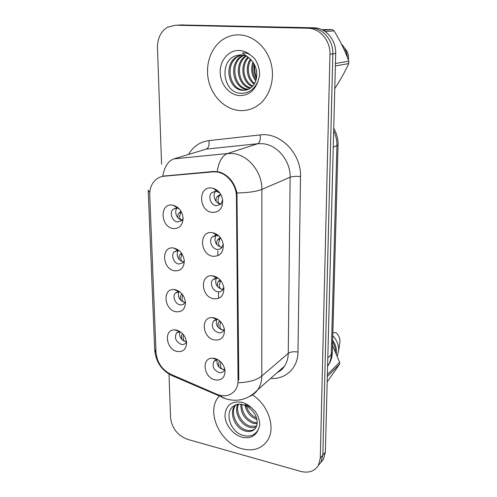 <?xml version="1.0" encoding="UTF-8"?>
<svg xmlns="http://www.w3.org/2000/svg" width="497" height="497" viewBox="0 0 497 497"><rect width="100%" height="100%" fill="white"/><g stroke="black" fill="none" stroke-linecap="round" stroke-linejoin="round"><path stroke-width="0.75" d="M174.584 270.778C161.979 269.101 160.922 245.711 173.689 248.04L173.863 248.065C179.926 249.736 183.405 254.048 184.3 261.018C183.946 267.926 180.709 271.182 174.584 270.778M179.342 250.761L178.317 250.513L174.236 251.83C170.633 255.129 173.757 263.422 178.827 264.05L183.107 262.696L184.281 260.701M175.895 311.731C164.035 309.88 162.165 288.291 174.093 289.571L175.192 289.714C181.175 291.503 184.604 295.79 185.474 302.567C185.114 309.246 181.921 312.296 175.895 311.731M179.653 291.72L175.36 293.056C172.068 296.293 175.192 304.102 180.063 304.835L181.827 304.885L183.418 304.319L185.418 301.809M177.162 351.46C165.967 349.447 163.47 329.424 174.577 329.89L176.478 330.095C182.387 332.002 185.76 336.258 186.611 342.855C186.251 349.31 183.101 352.174 177.162 351.46M180.001 331.567L176.472 333.027C174.217 337.985 175.814 341.774 181.262 344.409C183.107 344.775 184.604 344.315 185.748 343.023L186.512 341.712M173.236 228.539C160.332 227.166 159.413 202.826 172.49 205.106L173.385 205.273C179.075 207.187 182.312 211.473 183.089 218.14C182.741 225.303 179.46 228.769 173.236 228.539M179.038 208.653L177.131 208.038L173.105 209.293C169.154 212.641 172.26 221.488 177.553 221.991L181.685 220.68L183.095 218.345M212.927 256.278C199.465 254.644 198.887 230.148 212.511 232.689L212.915 232.758C218.562 234.323 222.016 238.293 223.277 244.661C223.433 252.638 219.978 256.508 212.927 256.278M219.158 236.237L216.81 235.385L212.238 236.914C208.535 240.467 211.759 248.835 217.04 249.426L219.264 249.332L221.196 248.345L223.228 244.338M213.673 298.778C200.887 296.92 199.601 274.058 212.511 275.823L213.269 275.928C219.09 277.488 222.631 281.507 223.886 287.987C223.961 295.622 220.556 299.219 213.673 298.778M218.593 278.444L217.046 278.084L212.791 279.705C209.43 283.178 212.654 291.037 217.717 291.751C219.674 292.068 221.277 291.528 222.526 290.13L223.78 287.26M214.393 339.967C202.403 337.941 200.285 316.9 212.262 317.626L214.008 317.819C219.792 319.521 223.283 323.553 224.476 329.921C224.482 337.246 221.122 340.594 214.393 339.967M218.127 319.571L217.121 319.465L213.362 321.155C211.063 326.305 212.735 330.182 218.376 332.766C220.407 333.145 222.035 332.605 223.271 331.145L224.309 328.828M215.102 379.894C203.789 377.72 201.049 358.244 212.144 358.188L214.723 358.424C220.463 360.257 223.898 364.295 225.042 370.545C224.992 377.577 221.681 380.696 215.102 379.894M217.767 359.611L213.934 361.319C211.884 366.246 213.573 369.992 219.009 372.545C221.103 372.98 222.755 372.439 223.967 370.936L224.806 369.109M212.151 212.393C198.483 211.113 197.881 185.822 211.722 188.028L213.499 188.413C218.469 190.289 221.513 194.103 222.637 199.856C222.904 208.218 219.413 212.393 212.151 212.393M219.749 192.96L216.108 191.246L211.697 192.706C207.609 196.321 210.815 205.286 216.338 205.739L220.873 204.205L222.65 199.98M176.062 330.014L175.975 330.343M183.138 261.869C177.764 259.614 176.056 255.818 178.001 250.476M184.3 302.356C179.274 300.263 177.497 296.69 178.957 291.633M185.424 341.65C180.734 339.693 178.901 336.332 179.933 331.561M181.939 220.128C176.994 219.649 173.788 211.691 177.075 208.032M222.103 247.369L221.165 247.301C215.381 244.903 213.679 240.915 216.04 235.323M216.406 234.895L216.928 234.41M223.047 289.391L221.774 289.297C216.388 287.092 214.586 283.346 216.381 278.053M223.892 330.126L222.364 330.02C217.344 327.97 215.481 324.454 216.773 319.465M224.65 369.65L222.936 369.513C218.258 367.6 216.35 364.301 217.214 359.617M221.059 204.006L220.531 203.963C215.158 203.515 211.933 194.917 215.773 191.208M216.276 190.736L217.009 190.227M212.896 171.887L216.307 171.931C226.843 172.838 236.578 184.772 236.442 196.713L238.038 380.553C238.044 384.311 237.112 387.536 235.236 390.232C230.67 395.892 224.489 397.215 216.692 394.202L170.813 374.303C161.997 369.768 157.077 362.506 156.039 352.516L149.746 195.352C149.597 188.767 151.591 183.555 155.735 179.728C158.096 177.69 160.829 176.516 163.942 176.218L212.896 171.887L214.263 171.403M239.069 34.865C233.385 34.747 228.123 36.213 223.277 39.263C210.852 47.165 204.845 64.89 208.634 80.912C212.381 96.952 225.377 109.495 239.622 110.545C246.953 111.024 253.613 108.88 259.596 104.128C270.467 95.306 275.307 77.805 270.735 62.231C266.212 46.643 252.83 35.194 239.069 34.865C233.385 34.747 228.123 36.213 223.277 39.263C210.852 47.165 204.845 64.89 208.634 80.912C212.381 96.952 225.377 109.495 239.622 110.545C246.953 111.024 253.613 108.88 259.596 104.128C270.467 95.306 275.307 77.805 270.735 62.231C266.212 46.643 252.83 35.194 239.069 34.865M219.27 396.115L218.301 397.283C205.833 412.199 220.388 443.535 242.101 448.803C253.054 451.506 261.472 448.822 267.349 440.746C276.083 428.377 268.535 404.906 252.42 394.947C268.535 404.906 276.083 428.377 267.349 440.746C261.472 448.822 253.054 451.506 242.101 448.803C220.388 443.535 205.833 412.199 218.301 397.283L219.27 396.115M236.945 192.973C248.133 192.761 256.446 191.569 261.882 189.4C262.261 171.993 247.972 154.635 232.534 153.517L227.545 153.511L173.832 158.891C168.203 160.898 164.501 166.657 162.724 176.174L213.958 171.428L220.009 172.148C228.794 175.54 234.441 182.48 236.945 192.973L238.808 379.851M169.005 374.011L170.539 417.412C171.863 428.178 177.516 435.49 187.493 439.336L300.691 471.392C308.668 473.33 314.576 471.324 318.415 465.366L320.969 462.253L318.279 465.596L320.969 462.253L322.845 455.122L332.841 53.875C333.45 40.431 322.826 27.975 310.898 28.025L177.094 25.136M318.415 465.366L320.292 458.197L329.952 54.297C330.555 40.748 319.851 28.199 307.854 28.242L175.497 25.21L167.644 27.161C160.829 31.429 157.431 38.312 157.462 47.805L161.581 164.24M320.826 462.502L323.491 459.185L325.367 452.084L335.686 53.459C336.307 40.114 325.759 27.764 313.899 27.807L180.809 24.956M323.491 459.185L320.969 462.253L322.845 455.122L332.841 53.875C333.45 40.431 322.826 27.975 310.898 28.025L175.497 25.21M216.133 201.422C215.828 199.347 216.102 197.843 216.953 196.905L218.823 195.302L220.767 194.569L219.022 196.122L217.941 200.005C218.028 202.291 218.897 203.584 220.55 203.888L221.146 203.907M219.562 192.793L216.748 191.357M215.853 189.456L215.934 190.444M219.904 194.662L218.823 195.302M181.38 211.921L180.84 212.387L179.603 216.226C179.61 218.475 180.392 219.755 181.964 220.059L182.213 220.084M181.057 211.343L178.908 213.114C177.945 214.182 177.646 215.791 178.019 217.947M220.724 238.125L219.668 239.175L218.605 243.213C218.692 245.549 219.55 246.891 221.177 247.226L222.209 247.22M216.878 244.772C216.493 242.555 216.748 240.915 217.63 239.858L219.469 238.125L220.482 237.79M220.283 237.529L219.469 238.125M220.662 280.507L219.252 285.079C219.339 287.471 220.183 288.85 221.786 289.229L223.165 289.173M217.605 286.8C217.152 284.433 217.375 282.669 218.282 281.495L219.997 279.749M220.649 321.727L219.873 325.678C219.96 328.113 220.798 329.536 222.376 329.946L224.01 329.846M218.32 327.548C217.785 325.026 217.99 323.137 218.922 321.876L219.811 320.894M220.823 361.94L220.482 365.065C220.569 367.544 221.389 368.998 222.948 369.445L224.756 369.308M219.015 367.078C218.407 364.394 218.587 362.388 219.537 361.058L219.674 360.903M182.014 253.886L180.827 257.837C180.84 260.142 181.616 261.459 183.163 261.801L183.76 261.838M181.56 253.209L180.138 254.495C179.15 255.675 178.877 257.409 179.324 259.695M182.703 294.808L182.02 298.212C182.032 300.555 182.797 301.915 184.319 302.288L185.207 302.319M182.039 293.957L181.33 294.646C180.318 295.939 180.076 297.79 180.591 300.194M183.499 334.736L183.176 337.388C183.188 339.78 183.946 341.178 185.449 341.582L186.493 341.607M182.517 333.617L182.486 333.624C181.461 335.021 181.237 336.985 181.821 339.507M241.275 55.005L237.268 55.391C218.767 59.249 222.414 91.982 239.796 93.2C248.015 93.858 254.079 89.876 257.974 81.253L259.515 75.966C259.838 69.481 258.167 63.653 254.507 58.484L250.451 55.037C247.767 53.198 245.096 52.52 242.437 52.999L250.022 58.677C255.557 64.349 257.682 70.99 256.396 78.613L256.309 78.955C255.446 82.558 253.7 85.453 251.072 87.634C248.469 89.622 245.673 90.504 242.685 90.28C228.732 90.044 223.11 64.753 236.516 56.938L241.008 54.993M256.825 74.103L255.949 68.418M255.762 80.831C251.55 75.426 250.6 69.17 252.923 62.069M256.123 79.7C252.768 74.879 251.929 69.35 253.594 63.1M254.122 84.204C246.835 79.284 245.009 66.592 250.413 59.056M254.557 83.484C248.065 78.507 246.369 67.033 251.016 59.69M252.265 86.546C242.02 82.533 239.386 64.97 248.034 57.136M252.743 86.031C243.213 81.688 240.821 65.368 248.618 57.546M250.264 88.23C237.355 86.136 233.522 63.249 245.717 55.9M250.774 87.857C238.504 85.198 235.013 63.703 246.288 56.155M248.127 89.392L247.344 89.361C233.491 89.137 227.937 64.094 241.25 56.354L243.474 55.173M248.674 89.149L248.494 89.137C234.659 88.913 229.129 63.933 242.418 56.211L244.027 55.31M246.431 89.957L243.859 90.05C229.931 89.814 224.327 64.585 237.709 56.788L241.927 54.919M334.779 88.572C340.296 80.166 344.949 71.823 348.739 63.554L348.813 61.181C345.129 50.974 340.215 40.866 334.071 30.857L332.238 29.609L321.776 29.634M347.304 57.205C346.8 51.999 344.837 47.582 341.396 43.953M348.366 59.982L348.453 59.367C348.863 54.912 347.558 51.179 344.545 48.159M334.071 30.857L325.212 31.603M323.18 30.336L332.238 29.609M335.425 63.504L348.813 61.181M348.739 63.554L335.363 65.971M256.595 77.513C254.93 73.742 254.296 69.617 254.7 65.138M256.44 78.408C254.371 74.159 253.65 69.456 254.278 64.299M238.603 404.179L234.814 405.422C223.731 410.789 229.72 431.297 242.263 435.136C249.513 437.36 254.849 435.521 258.278 429.619L259.633 425.83C259.912 420.884 258.446 416.07 255.234 411.386L251.668 407.95L246.754 405.098C244.282 404.384 244.362 404.8 247.009 406.341C254.781 411.646 258.073 417.965 256.887 425.302L255.731 427.892C253.221 431.29 249.575 432.297 244.797 430.911C235.1 428.159 228.713 413.038 234.87 405.658L235.28 405.148M256.968 419.543L256.862 419.511C250.587 417.064 246.63 412.336 244.996 405.322M256.614 418.139C251.476 415.678 248.046 411.622 246.326 405.962M257.179 423.829L252.911 423.245C244.717 419.698 240.697 413.355 240.852 404.204M257.253 422.897L253.905 422.307C246.158 419.039 242.114 413.05 241.766 404.341M256.266 426.948C253.979 427.861 251.519 427.892 248.891 427.047C240.411 424.506 233.87 412.38 237.715 404.303M256.57 426.252L249.904 426.091C241.766 423.624 235.267 412.33 238.43 404.198M255.073 428.762C252.482 430.669 249.401 431.061 245.829 429.942C236.23 427.215 229.825 412.324 235.814 404.887M327.188 381.895L339.575 364.183L339.631 362.276L332.518 345.44M335.432 351.404C335.388 348.136 334.45 344.986 332.617 341.955M336.376 353.591C336.848 348.962 335.605 344.514 332.661 340.259M337.32 355.908L338.637 350.727C338.892 345.191 336.947 340.184 332.791 335.699M339.718 343.377L339.923 341.986C340.078 338.581 338.879 335.518 336.32 332.785L332.878 332.518M327.374 374.576L339.631 362.276M339.575 364.183L327.324 376.54M163.942 176.218L165.414 175.739M238.038 380.553L238.808 379.919M236.442 196.713L237.268 196.358M188.5 154.474C193.234 146.429 200.042 141.8 208.933 140.595L260.155 134.929C280.165 131.953 301.462 153.648 300.505 176.534L297.976 352.062C293.814 351.373 290.571 351.814 288.254 353.373L290.13 177.212C290.652 160.854 277.22 144.658 262.503 143.695L257.744 143.714L206.292 149.106L198.812 151.361M297.976 352.062C297.97 368.097 285.464 379.671 270.635 378.397M277.432 372.415L284.34 366.339C286.862 362.667 288.161 358.349 288.254 353.373L261.789 376.049C261.745 381.292 260.428 385.827 257.837 389.654C255.787 392.611 253.153 394.823 249.948 396.302M217.214 171.508C218.817 161.544 222.258 155.549 227.545 153.511L257.744 143.714C259.856 142.546 260.664 139.614 260.155 134.929M238.56 382.733C248.972 382.299 256.719 380.068 261.789 376.049L261.882 189.4L290.13 177.212C292.596 176.373 296.05 176.149 300.505 176.534M156.052 352.777L154.648 348.975L148.236 190.811M148.212 190.171L149.796 192.494M170.496 374.16L171.627 375.434L174.074 376.496M221.053 395.537L222.37 397.463L224.607 398.401M320.292 458.197L325.367 452.084M329.952 54.297L335.686 53.459M307.854 28.242L313.899 27.807M173.832 158.891L206.292 149.106C208.578 147.951 209.454 145.112 208.933 140.595M327.585 366.339L327.865 365.922C329.977 362.636 331.108 358.859 331.25 354.591L336.923 145.801C337.041 140.583 335.96 135.582 333.686 130.804M333.257 147.267L338.047 144.925L332.331 352.274M182.964 24.856L179.255 25.03M327.591 366.19L327.865 365.922C330.629 361.99 332.12 357.554 332.325 352.621L331.25 354.591L327.809 357.89M218.556 298.38L218.469 292.522M217.885 255.719L217.81 250.724M219.022 196.122L216.953 196.905M180.84 212.387L178.908 213.114M219.668 239.175L217.63 239.858M220.295 280.904L218.282 281.495M220.432 321.497L218.922 321.876M182.008 253.874L180.138 254.495M182.356 294.348L181.33 294.646M250.451 55.037C247.028 52.185 243.275 50.663 239.187 50.477C228.719 50.023 219.941 60.317 220.196 72.22C220.301 84.117 229.241 94.97 239.517 95.573C248.457 95.617 254.613 90.839 257.974 81.253M251.668 407.95C248.662 405.092 245.356 403.197 241.759 402.266C231.459 400.837 225.868 405.217 224.986 415.417C225.06 424.643 232.95 434.763 242.014 437.18C249.904 438.907 255.321 436.391 258.278 429.619M178.317 250.513L173.689 248.04M179.007 291.633L174.093 289.571M179.74 331.561L174.577 329.89M217.046 278.084L212.511 275.823M217.121 319.465L212.262 317.626M217.27 359.611L212.144 358.188M177.062 250.476L174.236 251.83M177.777 291.708L175.36 293.056M178.529 331.723L176.472 333.027M176.398 207.988L173.105 209.293M215.481 235.342L212.238 236.914M215.518 278.146L212.791 279.705M215.642 319.652L213.362 321.155M216.86 359.151L216.518 359.406M215.841 359.909L213.934 361.319M215.524 191.202L211.697 192.706M217.164 191.475L213.499 188.413M217.052 235.429L212.915 232.758M177.665 208.137L173.385 205.273M277.326 372.514C280.668 370.799 283.01 368.743 284.34 366.339L257.837 389.654C248.916 399.11 238.454 402.228 226.458 399.029L171.627 375.434C161.482 370.24 155.834 361.766 154.685 350.006M333.748 128.307C336.755 133.413 338.19 138.949 338.047 144.925M237.268 55.391L240.815 54.863C244.027 54.875 247.096 56.149 250.022 58.677M242.418 56.211L241.25 56.354M237.709 56.788L236.516 56.938M348.453 59.367L348.273 59.727M234.814 405.422C236.653 404.16 239.225 403.85 242.53 404.502L247.009 406.341M235.696 404.943L234.87 405.658M339.923 341.986L338.637 350.727"/></g></svg>
